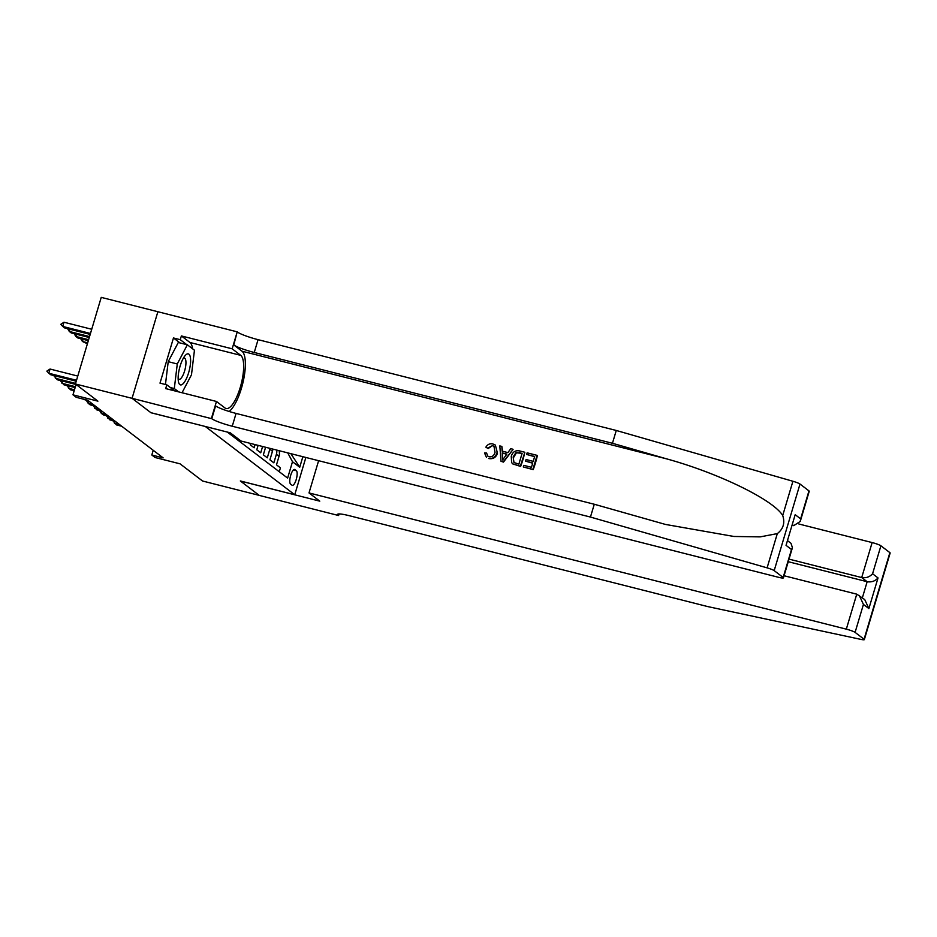 <?xml version="1.0" encoding="UTF-8"?>
<svg xmlns="http://www.w3.org/2000/svg" width="937" height="937" viewBox="0 0 937 937"><rect width="100%" height="100%" fill="white"/><g stroke="black" fill="none" stroke-linecap="round" stroke-linejoin="round"><path stroke-width="1.41" d="M132.07 398.319L150.892 412.69L230.233 432.8L241.008 441.022L778.331 577.251A7.379 0.925 -163.4 0 0 783.437 577.86A7.379 0.925 -163.4 0 0 783.156 577.473L774.185 570.621A7.379 0.925 -163.4 0 0 767.098 567.857L590.451 517.06L232.247 426.241A17.229 2.155 16.6 0 1 211.774 418.71L132.07 398.319L157.873 311.728L101.231 297.38L75.417 383.971L132.094 398.342L150.986 412.76L205.414 426.511M205.402 426.558L294.745 494.759L240.329 480.962L259.221 495.38L202.544 481.009L180.045 463.827L155.097 457.514L151.817 455.007L163.155 457.877L87.598 400.204L76.26 397.335L72.981 394.828L97.916 401.153L75.417 383.971M250.601 443.459L250.202 444.782L254.15 447.792L255.098 444.595M258.097 445.356L256.773 449.795L260.72 452.805L262.594 446.504M265.593 447.265L263.344 454.82L267.291 457.818L269.833 449.28L272.456 451.283A9.85 9.276 -52.6 0 0 272.854 449.104M272.456 451.283L269.915 459.833L273.85 462.843L276.403 454.293A9.85 9.276 -52.6 0 0 276.72 450.076M296.35 470.702L294.909 469.601A7.625 2.378 104.2 0 0 294.616 469.46A7.625 2.378 104.2 0 0 290.564 475.785A7.625 2.378 104.2 0 0 290.575 484.113L292.028 485.214A7.625 2.378 104.2 0 0 292.309 485.354A7.625 2.378 104.2 0 0 296.361 479.03A7.625 2.378 104.2 0 0 296.35 470.702L293.41 469.952M305.86 457.467L294.745 494.759M227.269 432.051L287.612 478.104L292.496 461.73L287.729 452.876M302.862 456.706L299.723 467.247L292.496 461.73M279.261 471.733L280.421 467.856L276.485 464.846L279.027 456.307A9.85 9.276 -52.6 0 0 279.039 450.662M76.073 384.463L72.981 394.828M153.223 450.299L151.817 455.007M270.055 448.39A9.85 9.276 127.4 0 1 269.833 449.28M290.88 453.672L299.723 467.247M115.122 421.217L114.478 423.395L119.713 424.719M121.681 426.23L116.446 424.894L112.745 420.608M178.311 380.926A15.999 4.99 104.2 0 0 178.393 381.453A15.999 4.99 104.2 0 0 185.971 379.508A15.999 4.99 104.2 0 0 190.445 357.84A15.999 4.99 104.2 0 0 184.87 355.919A15.999 4.99 104.2 0 0 178.311 380.926M178.147 378.607A10.951 3.408 104.2 0 0 179.002 379.321A10.951 3.408 104.2 0 0 183.957 372.914A10.951 3.408 104.2 0 0 185.842 360.804A10.951 3.408 104.2 0 0 184.39 358.086A10.951 3.408 104.2 0 0 183.301 358.309M165.451 384.51L168.215 361.67L178.288 342.497L187.353 344.793L194.451 350.215L191.476 374.8L182.047 392.744M178.662 391.877L174.305 388.562L177.28 363.966L187.353 344.793M170.347 387.555L174.305 388.562M168.215 361.67L177.28 363.966M318.615 460.699L309.011 492.932L846.322 629.16L856.758 594.163L784.058 575.74M339.077 513.933L338.608 515.526L259.256 495.404L240.434 481.032L319.786 501.154L309.011 492.932M798.898 524.006L872.136 542.57A7.379 0.925 16.6 0 1 880.909 545.803L889.881 552.643A7.379 0.925 16.6 0 1 890.15 553.029L864.336 639.62A7.379 0.925 -163.4 0 1 860.798 639.374L707.728 606.579L349.513 515.76A17.229 2.155 -163.4 0 0 337.601 514.343A17.229 2.155 -163.4 0 0 338.245 515.245L338.608 515.526M880.909 545.803L872.57 573.76L878.028 577.93L868.88 608.582L863.434 604.424L855.094 632.381L864.066 639.233L889.881 552.643M789.013 559.12L861.7 577.555L872.136 542.57M855.094 632.381A7.379 0.925 -163.4 0 0 846.322 629.16M788.251 561.708L867.158 581.713L861.7 577.555C866.069 578.246 869.688 576.981 872.57 573.76M878.028 577.93C875.135 581.139 871.515 582.404 867.158 581.713L862.368 597.783M868.88 608.582L864.734 599.586L856.758 594.163M863.434 604.424L859.288 595.428M526.653 454.457L527.144 452.84L537.077 455.359L532.895 469.402L523.303 466.966L523.783 465.349L531.455 467.294L532.743 462.972L525.598 461.156L526.079 459.54L533.223 461.355L534.676 456.495L526.653 454.457L534.617 456.67M525.598 461.156L532.673 463.218M523.303 466.966L533.188 469.624A32.057 9.991 104.2 0 0 537.37 455.581L537.077 455.359M512.82 463.909L520.632 466.439A32.057 9.991 104.2 0 0 524.814 452.395L520.34 466.216L512.972 464.038M487.638 448.155L485.858 447.207L488.154 448.542L492.511 445.602L487.638 448.155L488.154 448.542M496.938 452.84C495.556 457.127 492.768 458.966 488.552 458.345L488.833 458.568C493.131 459.247 496.001 457.479 497.465 453.239L495.368 445.087L497.465 453.239M229.143 411.472A32.057 9.991 104.2 0 0 243.468 380.305A32.057 9.991 104.2 0 0 241.98 351.199L233.77 344.933L237.225 331.85L157.873 311.728M590.451 517.06L594.281 504.247L665.434 524.427L733.882 536.468L760.165 536.878L777.312 533.61C783.344 528.913 785.136 522.881 782.711 515.514C773.388 499.878 718.574 473.126 666.617 458.861L612.447 443.283L254.243 352.476A17.229 2.155 16.6 0 1 233.77 344.933M501.026 461.32L503.485 462.093L513.078 449.42L503.192 461.871L501.026 461.32L499.819 445.907L501.845 446.422L502.115 451.142L507.913 452.606L510.747 448.682L512.785 449.198M502.607 451.517L501.845 446.422M792.397 525.317L793.709 525.657L792.561 524.779M612.447 443.283L616.265 430.47L258.062 339.662A17.229 2.155 16.6 0 1 237.588 332.12M211.774 418.71L215.592 405.897A17.229 2.155 16.6 0 0 236.065 413.428L594.281 504.247M783.156 577.473L791.496 549.504L786.038 545.346L795.185 514.694L800.631 518.852L808.971 490.883L799.999 484.042L774.185 570.621M782.711 515.514L792.913 481.267L616.265 430.47M211.411 418.441L216.47 401.469L165.685 388.597L166.809 384.849L174.704 390.881M179.974 342.93L173.462 337.964L160.004 383.128L166.809 384.849M173.462 337.964L180.267 339.686L181.38 335.938L232.165 348.81L237.225 331.85M216.47 401.469L225.044 408.017A27.688 8.62 104.2 0 0 226.086 408.532A27.688 8.62 104.2 0 0 240.786 385.575A27.688 8.62 104.2 0 0 240.739 355.357L232.165 348.81M792.913 481.267A7.379 0.925 16.6 0 1 799.999 484.042M808.971 490.883A7.379 0.925 16.6 0 1 809.24 491.269L800.257 521.44L793.709 525.657M181.38 335.938L189.953 342.485A27.688 8.62 -75.8 0 1 192.6 348.798M186.779 344.652L180.267 339.686M791.496 549.504L792.421 547.688L791.004 543.308L787.771 540.848M786.038 545.346L795.185 514.694M800.631 518.852L800.257 521.44M486.455 457.373L484.523 452.934L486.572 453.004L487.802 456.143L489.126 456.752C492.194 457.08 494.15 455.616 495.017 452.36L493.975 446.305L492.511 445.602M485.858 447.207C487.498 444.419 489.817 443.33 492.803 443.939L495.368 445.087M504.293 457.619L506.847 454.082L502.209 452.899L502.595 459.973L504.293 457.619M502.209 452.899L506.683 454.304M502.431 456.928L502.724 453.297M513.652 464.459L511.661 462.714L511.251 456.436C512.562 451.939 515.373 450.111 519.648 450.943L524.521 452.173M522.12 453.309L515.807 452.77L513.16 456.951L513.98 462.55L518.899 464.108L522.12 453.309M519.321 452.594L522.061 453.496M515.807 452.77L519.707 452.899M513.16 456.951L513.675 457.361L516.24 453.11M101.992 411.191L101.337 413.358L103.304 414.868L108.551 416.192L107.907 418.382L113.143 419.706M115.122 421.205L109.875 419.881L106.174 415.595M99.603 410.582L101.337 413.358L106.572 414.693M82.362 398.881L88.839 401.153L88.195 403.332L90.175 404.843L95.41 406.166L94.766 408.345L100.001 409.68M101.981 411.179L96.745 409.856L93.032 405.569M86.462 400.544L88.195 403.332L93.442 404.655M73.836 391.959L73.32 390.518M87.188 344.488L87.282 343.715M69.139 386.114L68.495 388.293L74.48 389.804M74.199 390.741L70.462 389.792L66.75 385.505M83.088 339.311L82.444 341.49L87.41 343.75M87.691 342.813L82.444 341.49L80.711 338.702M62.568 381.09L61.924 383.28L75.405 386.688M75.124 387.625L63.892 384.779L60.191 380.492M76.518 334.286L75.874 336.465L77.841 337.976L88.336 340.635M88.617 339.698L75.874 336.465L74.14 333.689M55.997 376.077L55.353 378.255L75.592 383.385M76.049 384.51L57.321 379.766L53.62 375.479M69.959 329.274L69.303 331.452L71.271 332.963L89.261 337.519M89.542 336.582L69.303 331.452L67.569 328.676M50.036 369.037L46.85 371.122L48.783 373.242L50.036 369.037L77.771 376.065M76.237 381.207L50.75 374.753L48.783 373.242L76.518 380.281M91.732 329.262L63.985 322.234L62.732 326.439L64.7 327.95L90.198 334.404M90.467 333.478L62.732 326.439L60.8 324.319L63.985 322.234M276.403 454.293L279.027 456.307M294.3 469.449L294.909 469.601M338.632 513.944L338.245 515.245M666.617 458.861L241.98 351.199M254.243 352.476L258.062 339.662M236.065 413.428L232.247 426.241M767.098 567.857L777.312 533.61M189.953 342.485L240.739 355.357M783.437 577.86L792.421 547.688"/></g></svg>
